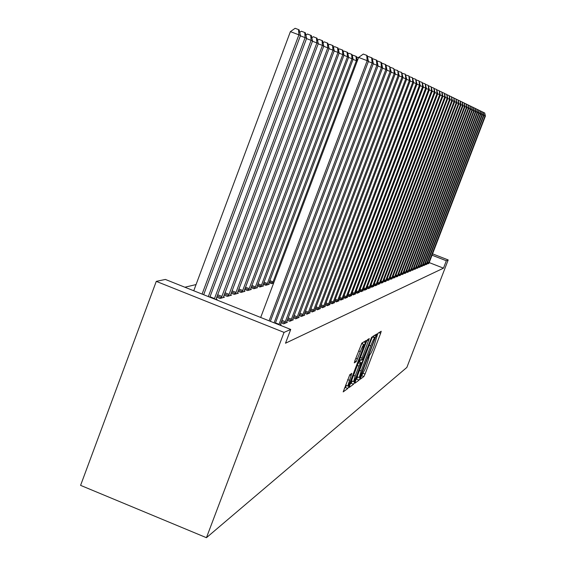 <?xml version="1.0" encoding="UTF-8"?>
<svg xmlns="http://www.w3.org/2000/svg" width="566" height="566" viewBox="0 0 566 566"><rect width="100%" height="100%" fill="white"/><g stroke="black" fill="none" stroke-linecap="round" stroke-linejoin="round"><path stroke-width="0.85" d="M360.606 377.826L360.231 379.248L363.853 376.553L365.049 374.048L380.621 333.353L381.215 331.273L377.791 333.353L373.928 346.385C372.173 350.856 370.886 353.531 370.072 354.408L368.77 356.481L368.353 357.931L368.997 357.606L365.813 367.603L360.606 377.826M349.816 374.713L343.194 391.891L347.793 388.509L349.088 385.835L366.195 340.477L361.9 343.081L354.896 360.684L354.281 362.877L356.226 361.617L360.316 351.613C362.127 347.057 363.322 344.694 363.896 344.531L362.254 350.375L351.38 378.852C349.533 383.493 348.323 385.878 347.75 386.019L351.79 373.369L349.816 374.713M290.719 329.447L284.047 332.391L156.28 281.373L165.364 279.441L290.719 329.447L285.505 343.222L443.489 268.164L446.333 260.763L432.028 255.188M284.047 332.391L206.441 537.7L406.855 367.433L448.187 259.943L446.333 260.763M355.441 381.144L354.91 383.21L359.077 380.104L360.309 377.55L376.751 334.011L372.803 336.402L371.572 338.956L355.441 381.144M353.552 384.222L349.208 387.462L349.746 385.354L366.202 342.281L367.468 339.671L369.273 338.595L362.042 358.08L361.441 360.209L362.672 359.41L371.671 337.117L354.811 381.604L353.552 384.222L351.168 383.267L350.297 383.904M156.28 281.373L80.591 485.366L206.441 537.7M280.991 322.776L283.651 323.837L287.351 322.295L286.587 321.99M216.714 297.15L220.047 298.473L224.419 297.214L223.464 296.832M293.223 317.837L295.7 318.828L299.145 317.392L298.438 317.109M231.176 293.138L234.274 294.377L238.35 293.202L237.458 292.841M304.621 313.239L306.928 314.158L310.147 312.814L309.482 312.552M244.654 289.403L247.54 290.556L251.346 289.459L250.512 289.127M315.262 308.937L317.413 309.793L320.427 308.541L319.811 308.293M257.233 285.908L259.935 286.983L263.494 285.957L262.716 285.646M325.217 304.911L327.233 305.711L330.063 304.536L329.483 304.303M273.661 283.028L271.546 283.637L269.013 282.639M334.556 301.126L336.452 301.876L339.105 300.772L338.56 300.56M343.329 297.575L345.111 298.275L347.609 297.235L347.1 297.037M351.592 294.221L353.269 294.886L355.625 293.903L355.144 293.712M359.382 291.058L360.966 291.681L363.188 290.761L362.735 290.577M366.74 288.066L368.24 288.66L370.341 287.783L369.916 287.613M373.702 285.236L375.124 285.795L377.119 284.967L376.708 284.804M380.302 282.554L381.647 283.085L383.154 282.144M386.564 280.007L387.844 280.51L389.274 279.618M391.297 279.073L458.453 103.422L458.976 103.67L392.507 277.602L393.731 278.062L395.089 277.213M398.174 275.274L399.334 275.727L400.523 275.232M403.565 273.074L404.669 273.512L405.808 273.038M408.709 270.98L409.763 271.39L410.845 270.944M413.619 268.977L414.623 269.374L415.748 268.666M418.309 267.06L419.272 267.435L420.262 267.025M422.795 265.228L423.722 265.588L424.755 264.945M427.097 263.473L427.981 263.82L428.971 263.204M443.489 268.164L429.198 262.582M196.069 284.556L184.898 287.231M424.974 264.343L425.873 264.69L426.884 264.067M420.58 266.133L421.521 266.501L422.576 265.843M415.989 268.008L416.972 268.39L418.076 267.704M411.192 269.968L412.218 270.371L413.371 269.649M406.169 272.02L407.244 272.437L408.355 271.977M399.773 275.543L464.545 106.281L465.033 106.507L400.912 274.142L402.03 274.609L403.296 273.817M394.191 277.864L460.533 104.399L461.042 104.639L395.372 276.42L396.568 276.88L397.785 276.371M389.578 278.776L390.823 279.264L392.104 278.734M383.472 281.26L384.788 281.776L386.132 281.217M377.048 283.877L378.428 284.422L379.977 283.46M370.27 286.637L371.728 287.21L373.779 286.354L373.355 286.191M363.11 289.544L364.653 290.153L366.818 289.247L366.372 289.077M355.54 292.615L357.174 293.259L359.46 292.311L358.993 292.127M347.517 295.869L349.25 296.556L351.677 295.544L351.182 295.353M339.006 299.322L340.845 300.051L343.421 298.982L342.89 298.77M329.957 302.987L331.917 303.765L334.655 302.626L334.089 302.4M263.218 284.245L265.829 285.285L269.282 284.288L268.532 283.99M320.321 306.892L322.408 307.72L325.323 306.503L324.721 306.27M251.049 287.627L253.837 288.738L257.523 287.677L256.716 287.358M310.026 311.052L312.255 311.937L315.375 310.642L314.731 310.387M238.031 291.242L241.024 292.431L244.958 291.299L244.095 290.952M299.018 315.503L301.409 316.451L304.741 315.064L304.055 314.788M224.079 295.112L227.284 296.386L231.508 295.169L230.581 294.801M287.217 320.264L289.778 321.283L293.358 319.797L292.615 319.507M216 299.64L217.075 299.329L216.078 298.933M280.22 325.259L281.132 324.884L280.333 324.566M448.187 259.943L432.544 253.844M368.728 357.5L369.86 354.557M376.885 336.19L378.024 333.204M373.227 336.706L373.51 335.971M355.986 379.722L357.825 376.977M359.926 377.168L374.72 338.942L375.145 337.47L374.635 337.768C373.822 338.61 372.52 341.312 370.73 345.868L361.143 370.942L359.254 377.55L359.926 377.168M372.803 336.551L375.109 337.47L372.796 336.537M360.393 359.799L359.573 361.957M355.179 376.029L353.587 381.647C354.146 381.491 355.321 379.156 357.111 374.635L361.412 362.707L360.224 363.528L358.964 366.138L355.179 376.029L353.552 375.378M359.077 361.78L361.412 362.707L359.07 361.752M351.168 383.267L352.25 381.109M362.297 343.895L362.827 342.508M344.361 388.262L345.359 387.533L346.406 385.481M428.313 263.678L485.034 115.881L485.409 116.051L428.887 263.438M483.357 112.436L484.68 112.938L485.034 115.881L483.873 115.436M484.68 112.938L485.409 116.051M426.212 264.548L483.527 115.174L483.909 115.351L426.799 264.308M481.815 111.693L483.173 112.202L483.527 115.174L482.345 114.721M483.173 112.202L483.909 115.351M424.068 265.44L481.991 114.452L482.381 114.636L424.67 265.192M480.244 110.929L481.631 111.452L481.991 114.452L480.782 113.992M481.631 111.452L482.381 114.636M421.875 266.353L480.421 113.716L480.817 113.9L422.491 266.098M478.638 110.144L480.053 110.681L480.421 113.716L479.183 113.242M480.053 110.681L480.817 113.9M419.639 267.286L478.808 112.959L479.218 113.15L420.361 266.749M476.997 109.351L478.447 109.896L478.808 112.959L477.548 112.485M478.447 109.896L479.218 113.15M417.347 268.234L477.166 112.195L477.584 112.386L417.984 267.973M475.32 108.531L476.798 109.096L477.166 112.195L475.872 111.7M476.798 109.096L477.584 112.386M415.005 269.211L475.49 111.403L475.907 111.601L415.656 268.942M473.601 107.696L475.115 108.269L475.49 111.403L474.159 110.901M475.115 108.269L475.907 111.601M412.614 270.208L473.77 110.596L474.202 110.802L413.279 269.932M471.846 106.847L473.395 107.434L473.77 110.596L472.412 110.087M473.395 107.434L474.202 110.802M410.166 271.227L472.009 109.776L472.454 109.981L410.944 270.647M470.049 105.969L471.634 106.571L472.009 109.776L470.622 109.252M471.634 106.571L472.454 109.981M407.654 272.267L470.205 108.934L470.664 109.146L408.454 271.68M468.202 105.078L469.83 105.693L470.205 108.934L468.79 108.396M469.83 105.693L470.664 109.146M405.093 273.336L468.365 108.071L468.832 108.29L405.907 272.741M466.32 104.158L467.983 104.788L468.365 108.071L466.915 107.519M467.983 104.788L468.832 108.29M402.461 274.425L466.476 107.186L466.95 107.406L403.197 274.121M464.389 103.224L466.094 103.868L466.476 107.186L464.99 106.62M466.094 103.868L466.95 107.406M400.912 274.142L400.629 274.927M462.415 102.262L464.155 102.92L464.545 106.281L463.016 105.701M464.155 102.92L465.033 106.507M397.014 276.689L462.563 105.354L463.066 105.587L397.891 276.067M460.384 101.279L462.167 101.951L462.563 105.354L461 104.76M462.167 101.951L463.066 105.587M395.372 276.42L394.983 277.538M458.304 100.267L460.137 100.96L460.533 104.399L458.927 103.79M460.137 100.96L461.042 104.639M392.507 277.602L392.21 278.415M456.175 99.234L458.05 99.941L458.453 103.422L456.804 102.8M458.05 99.941L458.976 103.67M388.333 280.304L456.316 102.425L456.854 102.679L389.16 279.958M453.989 98.173L455.913 98.901L456.316 102.425L454.632 101.788M455.913 98.901L456.854 102.679M385.283 281.571L454.13 101.399L454.682 101.661L386.245 280.892M451.746 97.083L453.72 97.833L454.13 101.399L452.397 100.741M453.72 97.833L454.682 101.661M382.163 282.866L451.88 100.345L452.446 100.614L383.033 282.505M449.446 95.965L451.47 96.729L451.88 100.345L450.104 99.673M451.47 96.729L452.446 100.614M378.958 284.203L449.574 99.269L450.154 99.538L379.85 283.828M447.076 94.812L449.163 95.604L449.574 99.269L447.748 98.576M449.163 95.604L450.154 99.538M375.661 285.568L447.204 98.159L447.798 98.434L376.581 285.186M444.65 93.638L446.786 94.444L447.204 98.159L445.329 97.444M446.786 94.444L447.798 98.434M372.287 286.976L444.77 97.019L445.385 97.302L373.227 286.587M442.152 92.421L444.352 93.256L444.77 97.019L442.845 96.284M444.352 93.256L445.385 97.302M368.813 288.419L442.265 95.845L442.902 96.142L369.782 288.016M439.591 91.176L441.848 92.032L442.265 95.845L440.291 95.095M441.848 92.032L442.902 96.142M365.24 289.905L439.697 94.642L440.348 94.947L366.237 289.495M436.952 89.895L439.273 90.779L439.697 94.642L437.66 93.871M439.273 90.779L440.348 94.947M361.568 291.433L437.051 93.404L437.723 93.715L362.594 291.009M434.235 88.579L436.627 89.485L437.051 93.404L434.957 92.605M436.627 89.485L437.723 93.715M357.797 293.004L434.334 92.124L435.021 92.449L358.851 292.565M431.441 87.221L433.903 88.154L434.334 92.124L432.176 91.31M433.903 88.154L435.021 92.449M353.906 294.617L431.533 90.815L432.24 91.147L354.995 294.164M428.561 85.827L431.094 86.789L431.533 90.815L429.311 89.973M431.094 86.789L432.24 91.147M349.908 296.28L428.646 89.463L429.375 89.803L351.026 295.82M425.604 84.391L428.207 85.374L428.646 89.463L426.361 88.6M428.207 85.374L429.375 89.803M345.791 297.992L425.674 88.07L426.424 88.423L346.944 297.518M422.554 82.933L425.236 83.924L425.674 88.07L423.318 87.178M425.236 83.924L426.424 88.423M341.546 299.761L422.611 86.64L423.389 87.001L342.734 299.265M419.413 81.447L422.165 82.431L422.611 86.64L420.184 85.721M422.165 82.431L423.389 87.001M337.173 301.579L419.456 85.162L420.255 85.53L338.39 301.07M416.173 79.912L419.01 80.888L419.456 85.162L416.951 84.207M419.01 80.888L420.255 85.53M356.7 57.796L357.464 57.244L358.54 57.654M332.659 303.454L416.201 83.634L417.022 84.016L333.919 302.93M412.833 78.334L415.748 79.297L416.201 83.634L413.612 82.65M415.748 79.297L417.022 84.016M357.252 61.078L356.375 60.682L272.451 283.375M352.363 55.85L353.184 55.256L356.417 56.522L357.365 60.781M355.993 56.317L356.375 60.682L353.028 59.416M328.004 305.392L412.833 82.056L413.689 82.459L329.306 304.848M409.381 76.707L412.381 77.648L412.833 82.056L410.166 81.044M412.381 77.648L413.689 82.459M268.355 284.556L353.106 59.218L352.002 58.715L266.77 285.016M347.878 53.841L348.762 53.204L352.059 54.492L353.106 59.218M351.613 54.286L352.002 58.715L348.543 57.407M323.2 307.388L409.367 80.429L410.244 80.846L324.544 306.829M405.815 75.023L408.907 75.957L409.367 80.429L406.607 79.389M408.907 75.957L410.244 80.846M262.539 286.233L348.621 57.201L347.482 56.685L260.905 286.7M343.237 51.768L344.192 51.082L347.552 52.397L348.621 57.201M347.092 52.178L347.482 56.685L343.909 55.334M318.233 309.453L405.78 78.752L406.685 79.176L319.62 308.873M402.129 73.29L405.32 74.203L405.78 78.752L402.928 77.669M405.32 74.203L406.685 79.176M256.532 287.96L343.986 55.114L342.805 54.584L254.841 288.448M338.447 49.631L339.473 48.895L342.89 50.225L343.986 55.114M342.416 50.006L342.805 54.584L339.112 53.183M313.104 311.583L402.072 77.011L403.006 77.457L314.54 310.989M398.322 71.493L401.605 72.391L402.072 77.011L399.122 75.901M401.605 72.391L403.006 77.457M250.328 289.75L339.197 52.963L337.973 52.412L248.573 290.252M333.487 47.417L334.591 46.624L338.079 47.99L339.197 52.963M337.584 47.756L337.973 52.412L334.152 50.968M307.798 313.79L398.231 75.214L399.207 75.674L309.284 313.175M394.382 69.639L397.764 70.517L398.231 75.214L395.181 74.061M397.764 70.517L399.207 75.674M243.904 291.603L334.237 50.735L332.971 50.162L242.092 292.12M328.358 45.124L329.539 44.282L333.091 45.669L334.237 50.735M332.582 45.436L332.971 50.162L329.016 48.669M302.315 316.076L394.261 73.361L395.266 73.828L303.85 315.432M390.299 67.722L390.724 67.418L393.795 68.578L394.261 73.361L391.106 72.165M393.795 68.578L395.266 73.828M237.26 293.513L329.108 48.428L327.799 47.834L235.385 294.058M323.037 42.754L324.304 41.856L327.933 43.271L329.108 48.428M327.41 43.023L327.799 47.834L323.695 46.285M296.634 318.432L390.151 71.436L391.198 71.917L298.225 317.774M386.076 65.741L386.557 65.387L389.684 66.569L390.151 71.436L386.882 70.191M389.684 66.569L391.198 71.917M230.376 295.494L323.794 46.037L322.429 45.422L228.438 296.053M317.533 40.306L318.884 39.337L322.585 40.78L323.794 46.037M322.04 40.533L322.429 45.422L318.184 43.815M290.754 320.88L385.892 69.441L386.974 69.943L292.396 320.193M381.689 63.682L382.234 63.286L385.418 64.489L385.892 69.441L382.503 68.153M385.418 64.489L385.849 64.701L386.974 69.943M223.252 297.553L318.283 43.554L316.868 42.924L221.235 298.133M311.816 37.766L313.274 36.726L317.045 38.205L318.283 43.554M316.479 37.943L316.868 42.924L312.467 41.254M284.656 323.419L381.477 67.368L382.595 67.892L286.361 322.705M377.147 61.553L377.763 61.107L381.003 62.331L381.477 67.368L377.954 66.038M381.003 62.331L381.449 62.55L382.595 67.892M215.879 299.591L312.566 40.985L311.102 40.328L214.337 298.975M305.888 35.127L307.444 34.024L311.3 35.531L312.566 40.985M310.713 35.262L311.102 40.328L306.531 38.601M278.897 324.735L376.899 65.224L378.06 65.769L280.128 325.224M372.428 59.345L373.114 58.85L376.418 60.095L376.899 65.224L373.242 63.838M376.418 60.095L376.878 60.321L378.06 65.769M209.859 297.192L306.63 38.318L305.116 37.639L208.33 296.584M299.732 32.396L301.395 31.215L305.336 32.757L306.63 38.318M304.727 32.474L305.116 37.639L300.362 35.842M274.093 322.818L372.138 62.996L373.348 63.562L275.309 323.299M367.532 57.053L368.296 56.501L371.657 57.774L372.138 62.996L368.339 61.56M371.657 57.774L372.138 58.008L373.348 63.562M203.668 294.723L300.468 35.552L298.89 34.844L290.4 31.625L193.749 290.761M290.4 31.625L295.112 28.3L298.508 29.581L298.89 34.844L202.083 294.087M298.508 29.581L299.138 29.878L300.468 35.552M269.098 320.823L367.192 60.682L368.452 61.27L270.364 321.332M260.685 317.469L358.625 57.435L367.192 60.682L366.711 55.362L367.214 55.602L368.452 61.27M358.625 57.435L363.287 54.067L366.711 55.362M368.438 357.45L368.848 357.613M376.595 336.133L377.006 336.289M378.902 332.666L380.621 333.353M363.337 373.362L365.049 374.048M361.851 375.753L363.853 376.553M374.402 335.426L376.149 336.119M359.728 377.317L360.309 377.55M356.743 379.17L359.077 380.104M372.47 336.904L374.635 337.768M369.166 345.246L370.73 345.868M359.58 370.32L361.143 370.942M367.136 340.152L368.664 340.76M360.408 357.429L362.042 358.08M361.441 360.209L359.622 359.488L361.426 360.188M354.033 381.293L354.811 381.604M358.363 362.785L360.224 363.528M357.33 365.487L358.964 366.138M349.654 374.911L351.189 375.527M347.666 379.616L349.364 380.302M358.618 350.941L360.316 351.613M355.816 358.264L357.521 358.943M354.762 361.03L356.226 361.617M363.754 341.942L365.579 342.663M348.309 385.524L349.088 385.835M345.359 387.533L347.793 388.509M428.434 263.395L427.295 262.957M428.717 262.695L427.563 262.249M426.332 264.265L425.172 263.813M426.615 263.558L425.448 263.098M424.189 265.157L423 264.69M424.479 264.442L423.283 263.968M422.003 266.062L420.786 265.588M422.293 265.341L421.069 264.86M419.76 266.996L418.522 266.508M420.057 266.261L418.805 265.772M417.475 267.944L416.208 267.449M417.772 267.202L416.491 266.699M415.133 268.914L413.838 268.404M415.437 268.164L414.128 267.647M412.741 269.904L411.411 269.388M413.046 269.147L411.708 268.624M410.293 270.923L408.935 270.392M410.598 270.152L409.232 269.614M407.789 271.956L406.395 271.418M408.1 271.185L406.699 270.633M405.221 273.024L403.799 272.465M405.539 272.239L404.103 271.673M402.596 274.114L401.138 273.541M402.914 273.314L401.45 272.741M399.907 275.225L398.414 274.637M400.233 274.418L398.726 273.831M397.155 276.371L395.627 275.769M397.481 275.557L395.938 274.949M394.332 277.538L392.762 276.923M394.665 276.717L393.08 276.095M391.439 278.741L389.832 278.104M391.778 277.906L390.151 277.269M388.474 279.965L386.826 279.321M388.814 279.123L387.151 278.472M385.432 281.231L383.741 280.566M385.779 280.375L384.066 279.703M382.312 282.526L380.571 281.84M382.658 281.656L380.904 280.969M379.107 283.856L377.324 283.149M379.461 282.972L377.663 282.264M375.817 285.214L373.985 284.493M376.178 284.323L374.331 283.601M372.435 286.615L370.56 285.88M372.803 285.717L370.907 284.967M368.968 288.059L367.037 287.295M369.336 287.139L367.384 286.375M365.403 289.537L363.414 288.752M365.778 288.61L363.768 287.818M361.731 291.058L359.686 290.252M362.113 290.117L360.047 289.304M357.96 292.622L355.851 291.794M358.342 291.667L356.219 290.832M354.075 294.235L351.911 293.379M354.472 293.266L352.278 292.403M350.078 295.891L347.849 295.006M350.474 294.907L348.224 294.016M345.96 297.596L343.661 296.69M346.364 296.598L344.05 295.678M341.723 299.357L339.352 298.416M342.133 298.339L339.741 297.398M337.35 301.169L334.909 300.199M337.768 300.136L335.298 299.166M332.843 303.036L330.318 302.039M333.268 301.989L330.721 300.985M269.777 280.595L273.074 281.903M269.381 281.663L272.635 282.958M328.188 304.968L325.584 303.935M328.62 303.907L325.995 302.867M264.004 282.165L267.4 283.509M263.593 283.255L266.961 284.585M323.384 306.956L320.696 305.895M323.823 305.881L321.113 304.805M258.032 283.785L261.549 285.179M257.622 284.889L261.096 286.269M318.425 309.015L315.651 307.911M318.87 307.918L316.069 306.807M251.863 285.455L255.492 286.898M251.445 286.58L255.04 288.009M313.302 311.144L310.43 309.998M313.755 310.026L310.854 308.873M245.488 287.188L249.238 288.674M245.057 288.327L248.778 289.806M308.003 313.338L305.032 312.156M308.463 312.206L305.463 311.01M238.88 288.971L242.772 290.514M238.449 290.132L242.298 291.667M302.52 315.616L299.442 314.392M302.987 314.455L299.881 313.224M232.046 290.818L236.072 292.424M231.607 291.999L235.59 293.591M296.839 317.965L293.655 316.698M297.32 316.79L294.108 315.51M224.971 292.735L229.138 294.391M224.518 293.938L228.65 295.579M290.966 320.406L287.662 319.09M291.455 319.21L288.115 317.88M217.627 294.716L221.957 296.435M217.167 295.94L221.455 297.645M284.868 322.931L281.444 321.566M285.37 321.714L281.91 320.335M210.014 296.768L214.5 298.558M279.059 324.311L275.472 322.875M368.452 357.394L368.926 357.578M376.609 336.077L377.069 336.261M357.139 376.701L359.254 377.55M351.479 380.798L353.587 381.647M345.557 385.135L347.75 386.019M361.547 343.597L363.825 344.503"/></g></svg>

